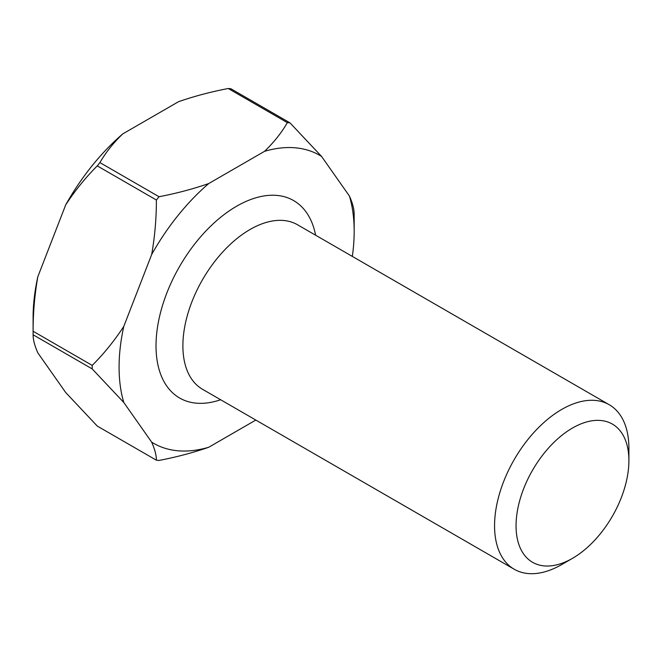 <?xml version="1.0" encoding="UTF-8"?>
<svg xmlns="http://www.w3.org/2000/svg" width="662" height="662" viewBox="0 0 662 662"><rect width="100%" height="100%" fill="white"/><g stroke="black" fill="none" stroke-linecap="round" stroke-linejoin="round"><path stroke-width="0.99" d="M572.481 428.041A79.796 46.067 120 0 0 516.054 525.769A79.796 46.067 120 0 0 572.481 558.347L561.732 564.554A94.997 54.847 -60 0 1 514.233 569.254A94.997 54.847 -60 0 1 499.669 493.14A94.997 54.847 -60 0 1 561.732 409.43A94.997 54.847 -60 0 1 609.222 404.722A94.997 54.847 -60 0 1 628.9 448.207L628.9 460.62A79.796 46.067 120 0 0 572.481 428.041M352.333 256.409A166.236 95.982 120 0 0 354.17 231.427A166.236 95.982 120 0 0 349.47 196.118L321.567 156.431A166.236 95.982 120 0 0 264.527 151.333L208.729 183.548A166.236 95.982 120 0 0 151.681 254.506L123.786 326.416A166.236 95.982 120 0 0 123.786 402.471L151.681 442.158A166.236 95.982 120 0 0 208.729 447.255C193.089 452.692 176.522 457.086 159.029 460.438A185.236 106.946 -60 0 1 156.381 460.198L97.273 426.071L65.704 392.525L37.808 352.829C34.656 345.696 33.083 339.68 33.108 334.79L92.217 368.916A185.236 106.946 -60 0 1 92.217 365.391L33.108 331.265A185.236 106.946 120 0 0 33.1 333.036A185.236 106.946 120 0 0 33.108 334.79M349.47 196.118C352.631 203.284 354.195 209.3 354.162 214.157A185.236 106.946 -60 0 1 354.17 215.92L354.17 231.427M287.358 122.635A185.236 106.946 -60 0 1 289.997 122.875L230.889 88.749A185.236 106.946 120 0 0 228.249 88.509L287.358 122.635C281.549 132.739 273.936 142.305 264.527 151.333M156.381 200.015A185.236 106.946 -60 0 1 159.029 196.73L99.921 162.604A185.236 106.946 120 0 0 97.273 165.889L156.381 200.015C156.414 218.245 154.85 236.408 151.681 254.506M33.1 333.036L33.1 317.52A166.236 95.982 -60 0 1 37.808 276.774L65.704 204.872A166.236 95.982 -60 0 1 122.751 133.906L178.55 101.691C194.38 96.205 210.946 91.811 228.249 88.509M208.729 447.255L255.822 420.064M33.108 331.265C33.075 313.035 34.647 294.871 37.808 276.774M99.921 162.604C105.73 152.5 113.334 142.934 122.751 133.906M65.704 204.872C75.129 190.466 85.655 177.474 97.273 165.889M92.217 368.916L123.786 402.471M123.786 326.416C114.36 340.814 103.843 353.806 92.217 365.391M151.681 442.158C154.842 449.299 156.406 455.315 156.381 460.198M321.567 156.431L289.997 122.875M208.729 183.548C192.89 189.034 176.324 193.428 159.029 196.73M561.732 564.554L572.481 558.347A79.796 46.067 120 0 0 628.9 460.62M220.636 399.749A113.988 65.811 -60 0 1 156.422 336.321A113.988 65.811 -60 0 1 236.624 206.221A113.988 65.811 -60 0 1 315.625 235.217M609.222 404.722L297.552 224.782A94.997 54.847 120 0 0 250.062 229.491A94.997 54.847 120 0 0 188 313.2A94.997 54.847 120 0 0 202.564 389.314L514.233 569.254"/></g></svg>
